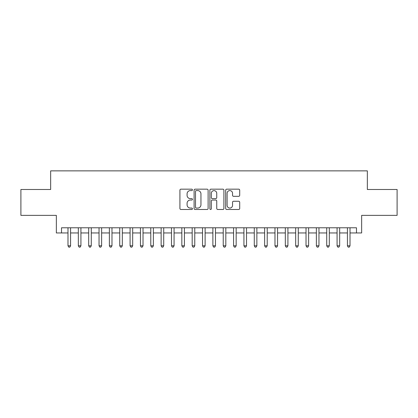 <?xml version="1.0" encoding="UTF-8"?>
<svg xmlns="http://www.w3.org/2000/svg" width="418" height="418" viewBox="0 0 418 418"><rect width="100%" height="100%" fill="white"/><g stroke="black" fill="none" stroke-linecap="round" stroke-linejoin="round"><path stroke-width="0.63" d="M192.442 189.876A0.711 0.711 0 0 0 191.731 189.166L180.937 189.166A1.014 1.014 0 0 0 179.923 190.18L179.923 208.467A1.014 1.014 0 0 0 180.937 209.481L191.731 209.481A0.711 0.711 0 0 0 192.442 208.77A0.711 0.711 0 0 0 191.731 208.059L190.331 208.059A3.25 3.25 0 0 1 187.081 204.81L187.081 203.284A3.25 3.25 0 0 1 190.331 200.034L191.731 200.034A0.711 0.711 0 0 0 192.442 199.323A0.711 0.711 0 0 0 191.731 198.613L190.331 198.613A3.25 3.25 0 0 1 187.081 195.363L187.081 193.837A3.25 3.25 0 0 1 190.331 190.587L191.731 190.587A0.711 0.711 0 0 0 192.442 189.876M238.688 196.324A1.014 1.014 0 0 0 239.702 195.31L239.702 190.18A1.014 1.014 0 0 0 238.688 189.166L226.702 189.166A1.014 1.014 0 0 0 225.683 190.18L225.683 208.467A1.014 1.014 0 0 0 226.702 209.481L238.688 209.481A1.014 1.014 0 0 0 239.702 208.467L239.702 202.27A1.014 1.014 0 0 0 238.688 201.251L233.557 201.251A1.014 1.014 0 0 0 232.544 202.27L232.544 205.342A2.717 2.717 0 0 1 229.827 208.059A2.717 2.717 0 0 1 227.11 205.342L227.11 193.304A2.717 2.717 0 0 1 229.827 190.587A2.717 2.717 0 0 1 232.544 193.304L232.544 195.31A1.014 1.014 0 0 0 233.557 196.324L238.688 196.324M61.519 232.957L61.519 227.784L356.481 227.784L356.481 232.957L361.654 232.957L361.654 215.364L397.1 215.364L397.1 189.49L367.344 189.49L367.344 170.863L50.656 170.863L50.656 189.49L20.9 189.49L20.9 215.364L56.346 215.364L56.346 232.957L67.988 232.957M208.112 190.18A1.014 1.014 0 0 0 207.093 189.166L195.107 189.166A1.014 1.014 0 0 0 194.093 190.18L194.093 208.467A1.014 1.014 0 0 0 195.107 209.481L207.093 209.481A1.014 1.014 0 0 0 208.112 208.467L208.112 190.18M210.907 189.166L222.893 189.166A1.014 1.014 0 0 1 223.907 190.18L223.907 208.467A1.014 1.014 0 0 1 222.893 209.481L217.762 209.481A1.014 1.014 0 0 1 216.743 208.467L216.743 201.053A1.014 1.014 0 0 0 215.73 200.034L212.328 200.034A1.014 1.014 0 0 0 211.309 201.053L211.309 208.77A0.711 0.711 0 0 1 210.599 209.481A0.711 0.711 0 0 1 209.888 208.77L209.888 190.18A1.014 1.014 0 0 1 210.907 189.166M70.579 232.957L78.338 232.957M80.925 232.957L88.689 232.957M91.276 232.957L99.04 232.957M101.626 232.957L109.385 232.957M111.977 232.957L119.736 232.957M122.322 232.957L130.087 232.957M132.673 232.957L140.438 232.957M143.024 232.957L150.783 232.957M153.375 232.957L161.134 232.957M163.72 232.957L171.484 232.957M174.071 232.957L181.835 232.957M184.422 232.957L192.181 232.957M194.767 232.957L202.531 232.957M205.118 232.957L212.882 232.957M215.469 232.957L223.233 232.957M225.819 232.957L233.578 232.957M236.165 232.957L243.929 232.957M246.516 232.957L254.28 232.957M256.866 232.957L264.625 232.957M267.217 232.957L274.976 232.957M277.562 232.957L285.327 232.957M287.913 232.957L295.678 232.957M298.264 232.957L306.023 232.957M308.615 232.957L316.374 232.957M318.96 232.957L326.724 232.957M329.311 232.957L337.075 232.957M339.662 232.957L347.421 232.957M350.012 232.957L356.481 232.957M196.225 190.587A0.711 0.711 0 0 0 195.514 191.298L195.514 207.349A0.711 0.711 0 0 0 196.225 208.059L197.698 208.059A3.25 3.25 0 0 0 200.948 204.81L200.948 193.837A3.25 3.25 0 0 0 197.698 190.587L196.225 190.587M216.743 193.356A2.717 2.717 0 0 0 214.026 190.639A2.717 2.717 0 0 0 211.309 193.356L211.309 197.594A1.014 1.014 0 0 0 212.328 198.613L215.73 198.613A1.014 1.014 0 0 0 216.743 197.594L216.743 193.356M70.579 227.784L70.579 245.794L67.988 245.794L67.988 227.784M70.579 245.794L69.801 247.137L68.766 247.137L67.988 245.794M80.925 227.784L80.925 245.794L78.338 245.794L78.338 227.784M80.925 245.794L80.151 247.137L79.117 247.137L78.338 245.794M91.276 227.784L91.276 245.794L88.689 245.794L88.689 227.784M91.276 245.794L90.497 247.137L89.462 247.137L88.689 245.794M101.626 227.784L101.626 245.794L99.04 245.794L99.04 227.784M101.626 245.794L100.848 247.137L99.813 247.137L99.04 245.794M111.977 227.784L111.977 245.794L109.385 245.794L109.385 227.784M111.977 245.794L111.198 247.137L110.164 247.137L109.385 245.794M122.322 227.784L122.322 245.794L119.736 245.794L119.736 227.784M122.322 245.794L121.549 247.137L120.515 247.137L119.736 245.794M132.673 227.784L132.673 245.794L130.087 245.794L130.087 227.784M132.673 245.794L131.895 247.137L130.86 247.137L130.087 245.794M143.024 227.784L143.024 245.794L140.438 245.794L140.438 227.784M143.024 245.794L142.245 247.137L141.211 247.137L140.438 245.794M153.375 227.784L153.375 245.794L150.783 245.794L150.783 227.784M153.375 245.794L152.596 247.137L151.562 247.137L150.783 245.794M163.72 227.784L163.72 245.794L161.134 245.794L161.134 227.784M163.72 245.794L162.947 247.137L161.912 247.137L161.134 245.794M174.071 227.784L174.071 245.794L171.484 245.794L171.484 227.784M174.071 245.794L173.292 247.137L172.258 247.137L171.484 245.794M184.422 227.784L184.422 245.794L181.835 245.794L181.835 227.784M184.422 245.794L183.643 247.137L182.609 247.137L181.835 245.794M194.767 227.784L194.767 245.794L192.181 245.794L192.181 227.784M194.767 245.794L193.994 247.137L192.959 247.137L192.181 245.794M205.118 227.784L205.118 245.794L202.531 245.794L202.531 227.784M205.118 245.794L204.345 247.137L203.31 247.137L202.531 245.794M215.469 227.784L215.469 245.794L212.882 245.794L212.882 227.784M215.469 245.794L214.69 247.137L213.655 247.137L212.882 245.794M225.819 227.784L225.819 245.794L223.233 245.794L223.233 227.784M225.819 245.794L225.041 247.137L224.006 247.137L223.233 245.794M236.165 227.784L236.165 245.794L233.578 245.794L233.578 227.784M236.165 245.794L235.391 247.137L234.357 247.137L233.578 245.794M246.516 227.784L246.516 245.794L243.929 245.794L243.929 227.784M246.516 245.794L245.742 247.137L244.708 247.137L243.929 245.794M256.866 227.784L256.866 245.794L254.28 245.794L254.28 227.784M256.866 245.794L256.088 247.137L255.053 247.137L254.28 245.794M267.217 227.784L267.217 245.794L264.625 245.794L264.625 227.784M267.217 245.794L266.438 247.137L265.404 247.137L264.625 245.794M277.562 227.784L277.562 245.794L274.976 245.794L274.976 227.784M277.562 245.794L276.789 247.137L275.755 247.137L274.976 245.794M287.913 227.784L287.913 245.794L285.327 245.794L285.327 227.784M287.913 245.794L287.14 247.137L286.105 247.137L285.327 245.794M298.264 227.784L298.264 245.794L295.678 245.794L295.678 227.784M298.264 245.794L297.485 247.137L296.451 247.137L295.678 245.794M308.615 227.784L308.615 245.794L306.023 245.794L306.023 227.784M308.615 245.794L307.836 247.137L306.802 247.137L306.023 245.794M318.96 227.784L318.96 245.794L316.374 245.794L316.374 227.784M318.96 245.794L318.187 247.137L317.152 247.137L316.374 245.794M329.311 227.784L329.311 245.794L326.724 245.794L326.724 227.784M329.311 245.794L328.538 247.137L327.503 247.137L326.724 245.794M339.662 227.784L339.662 245.794L337.075 245.794L337.075 227.784M339.662 245.794L338.883 247.137L337.849 247.137L337.075 245.794M350.012 227.784L350.012 245.794L347.421 245.794L347.421 227.784M350.012 245.794L349.234 247.137L348.199 247.137L347.421 245.794"/></g></svg>
